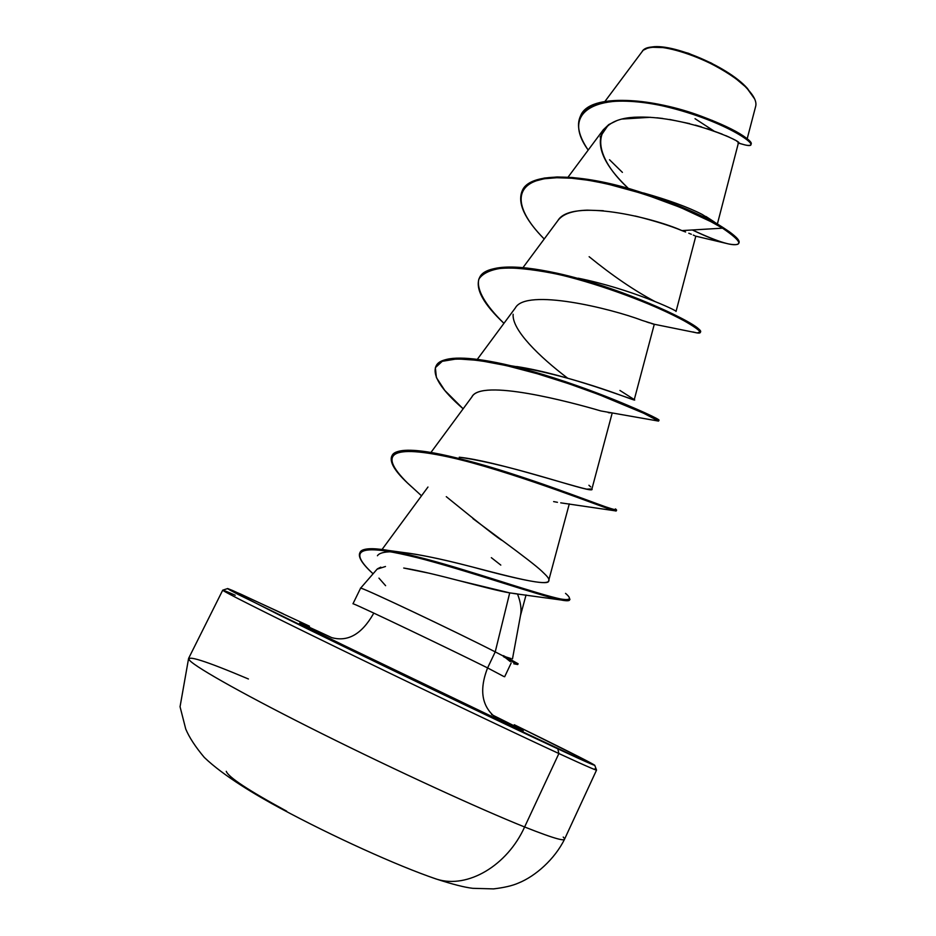 <?xml version="1.0" encoding="UTF-8"?>
<svg xmlns="http://www.w3.org/2000/svg" width="936" height="936" viewBox="0 0 936 936"><rect width="100%" height="100%" fill="white"/><g stroke="black" fill="none" stroke-linecap="round" stroke-linejoin="round"><path stroke-width="1.4" d="M432.689 877.804L437.089 879.278C467.59 888.849 507.16 865.706 524.616 826.979C479.548 808.915 395.589 770.351 322.159 733.754C248.625 697.109 196.782 668.105 189.657 660.418C185.433 654.475 205.031 660.652 248.426 678.986M642.037 51.737L642.81 50.837M643.816 49.971L647.384 48.239C653.012 46.671 660.266 46.765 669.135 48.508M672.82 49.28C697.098 54.019 735.93 75.184 747.688 89.224L747.373 88.37C726.968 65.216 666.069 40.505 648.437 47.947M189.657 660.418C196.782 668.105 248.625 697.109 322.159 733.754C395.589 770.351 479.548 808.915 524.616 826.979L558.886 753.538C515.128 733.309 432.233 693.845 358.874 658.242C285.41 622.604 232.619 596.267 224.231 591.248C220.486 588.99 224.149 590.323 235.228 595.249M224.231 591.248C232.619 596.267 285.41 622.604 358.874 658.242C432.233 693.845 515.128 733.309 558.886 753.538L557.798 748.835C495.729 720.006 353.551 651.702 279.864 615.303L227.893 588.908L240.154 593.845L309.477 626.184M491.564 714.554C531.157 734.163 533.543 735.895 498.724 719.784C482.145 708.727 478.436 691.435 487.597 667.918L503.849 676.517L487.597 667.918L495.226 651.877L509.71 592.886L458.862 580.601M373.195 614.18C361.6 634.269 347.782 642.084 331.73 637.627L317.409 630.958M429.437 573.265L403.72 568.035M385.48 566.502L377.091 569.17L360.571 588.217C356.955 584.883 454.592 631.004 495.226 651.877L503.638 656.23L511.126 658.57M404.223 568.117C435.825 573.253 487.165 589.072 509.71 592.886L495.226 651.877C457.575 632.537 366.736 589.469 361.378 588.358M510.272 661.6L503.638 656.23L495.226 651.877L487.597 667.918C449.678 648.999 358.839 605.639 353.738 604.001C358.839 605.639 449.678 648.999 487.597 667.918C478.436 691.435 482.145 708.727 498.724 719.784L333.134 640.224C289.294 618.474 288.487 617.444 330.712 637.159M717.385 223.985L738.527 142.518M737.86 141.898L736.55 140.997M734.854 139.99L732.245 138.622M729.472 137.276L725.646 135.568M722.124 134.094L706.984 128.606M701.438 126.875L695.389 125.132M689.668 123.634L669.649 119.469M662.723 118.462L656.873 117.796M650.38 117.292L622.405 119.036M616.765 120.65L608.868 124.523L603.322 129.741C595.226 145.302 603.568 164.853 628.337 188.382C590.242 153.504 589.598 117.491 638.773 117.105C687.726 116.111 747.256 143.688 738.013 143.021M695.705 236.153L728.781 243.992C719.959 242.073 707.827 237.393 692.383 229.975C719.562 242.623 734.994 247.127 738.679 243.489C739.826 240.973 734.444 235.86 722.533 228.173C741.874 241.359 743.956 246.624 728.781 243.992M694.804 235.743L693.295 235.088M691.353 234.269L688.791 233.239L691.353 234.269M557.844 220.627C570.831 198.022 653.258 217.597 681.899 230.595L685.62 231.999L681.899 230.595C670.866 226.009 656.241 221.376 638.024 216.707L635.181 216.029M603.322 210.717L587.176 210.155C572.668 210.612 562.992 213.97 558.137 220.229L522.978 267.626M642.084 320.393L654.159 324.207M653.141 324.02L651.163 323.435M649.49 322.885L646.612 321.925M641.745 320.276C610.986 308.529 526.032 287.843 515.362 307.909L477.29 359.365M513.139 314.25C511.746 329.893 539.557 356.885 567.602 378.144M610.225 412.881L608.295 412.624M471.744 397.133C480.226 378.121 570.387 401.918 600.924 410.962C570.609 402.024 481.198 378.343 471.955 396.864M557.446 502.316L553.621 501.591M517.479 593.915C520.615 601.953 521.656 608.962 520.591 614.94M377.442 555.75C379.033 553.258 383.573 551.924 391.084 551.76M396.232 551.889C413.525 553.188 438.808 558.184 472.048 566.888C524.277 581.092 549.818 585.702 548.648 580.718L569.299 503.872M446.285 496.665C481.654 525.435 500.327 540.037 502.293 540.481L472.926 518.626M459.248 457.213C494.875 460.957 566.537 484.696 586.615 489.13L591.915 488.966L612.167 413.15M510.307 365.648C582.215 377.138 640.47 404.001 634.28 399.59L619.936 390.452M695.799 236.2L676.049 311.442C677.968 310.951 630.525 288.756 578.191 278.203L588.112 280.332M654.755 301.415C634.304 290.569 612.437 275.675 589.142 256.71M643.488 192.956C668.058 199.859 687.55 206.985 701.965 214.309C688.276 207.266 668.854 200.164 643.675 193.015M705.931 216.473L714.355 221.972M600.105 137.007L608.435 124.816L600.105 137.007M747.197 138.715L755.703 106.213C756.791 101.848 754.123 96.186 747.688 89.224C723.82 61.975 649.748 35.966 642.084 51.667L604.972 101.392M738.797 243.103C740.329 241.289 737.17 237.487 729.308 231.719L722.885 227.436L722.533 228.173C688.72 207.207 608.856 178.168 561.12 177.711C512.846 176.787 509.652 204.329 544.214 238.996C524.722 219.164 517.339 203.217 522.066 191.155L526.582 185.574L533.965 181.409L544.085 178.776L556.756 177.723L571.65 178.226L588.358 180.262L606.411 183.702L644.284 194.08L680.566 207.499L710.798 221.61L722.533 228.173L681.899 230.595L722.533 228.173L722.885 227.436C734.783 235.123 740.165 240.236 739.019 242.763L738.679 243.489M738.644 142.997C745.887 145.536 749.947 146.098 750.836 144.682C753.328 141.09 722.955 122.37 678.682 109.886C634.596 97.297 589.095 97.344 580.379 116.275C576.319 125.213 578.928 136.481 588.194 150.076C558.897 109.769 600.748 91.049 664.01 106.201C727.424 120.978 766.397 149.877 745.22 144.986L740.657 143.699M695.027 118.685L713.852 130.946M580.379 116.275L580.718 115.573C589.446 96.619 634.959 96.56 679.033 109.149C723.306 121.633 753.667 140.365 751.175 143.968L750.836 144.682M712.074 120.346L736.094 131.602M750.918 144.284C752.275 143.091 749.689 140.271 743.172 135.837C734.491 129.987 720.638 123.493 701.579 116.333C653.96 98.186 589.247 92.313 580.554 115.924M522.241 190.792C529.226 172.563 576.67 173.101 630.735 189.072C669.895 201.111 700.608 213.899 722.885 227.436L701.965 214.309L722.885 227.436L697.051 213.864L663.285 199.789L625.611 187.621L588.721 179.513L572.013 177.477L557.119 176.974L544.448 178.039L534.316 180.683L526.933 184.848L522.066 191.155M622.405 172.376L609.523 159.752M435.462 878.775L437.089 879.278C467.59 888.849 507.16 865.706 524.616 826.979C556.113 839.475 568.983 842.845 563.226 837.065C568.983 842.845 556.113 839.475 524.616 826.979L558.886 753.538C589.423 767.625 601.403 772.726 594.805 768.865C601.403 772.726 589.423 767.625 558.886 753.538L557.798 748.835C625.307 780.261 592.78 763.121 514.274 724.745L583.537 759.143L594.769 765.379L589.832 763.437L423.341 685L239.113 594.933L229.671 589.949L227.612 588.522L232.596 590.499L283.187 613.782M307.382 626.348L300.982 624.043L318.345 632.9L394.933 670.328L498.724 719.784L519.398 729.249L523.259 730.852L518.017 727.81M519.995 731.086C455.937 699.601 365.531 656.089 300.947 625.669C365.531 656.089 455.937 699.601 519.995 731.086M385.609 585.69L378.951 578.12M377.395 568.854L380.8 567.146M509.71 592.886L516.672 593.822M500.807 565.098L491.341 557.669M600.924 410.962L658.546 421.095L643.617 413.209L599.017 394.629L569.135 383.842L537.358 373.756L506.411 365.602L478.916 360.407L457.025 358.874L442.248 361.308L435.369 367.661L436.398 377.582L444.799 390.452L463.144 408.798C441.616 390.09 432.479 376.061 435.766 366.713C441.886 352.123 495.39 359.834 554.545 379.021C613.747 398.104 659.985 420.287 658.57 421.071L657.446 420.884L658.546 421.095M692.792 331.929L697.25 332.959L700.198 331.835C697.846 329.004 690.803 324.382 679.056 317.994C651.959 304.095 604.211 285.41 559.927 274.728C538.516 270.188 520.042 267.895 504.516 267.848C491.4 269.264 482.836 273.043 478.834 279.174C476.225 289.856 485.655 305.44 503.942 323.329C483.444 304.048 475.207 289.037 479.232 278.296C486.533 261.32 540.774 266.631 599.438 285.737C658.16 304.726 702.877 329.203 700.257 332.572C699.8 333.415 697.308 333.204 692.792 331.929M615.712 510.167L614.449 510.717C604.305 508.014 524.815 476.143 459.833 459.564C393.038 443.605 375.57 451.398 407.452 482.941L421.516 495.799M569.696 599.508C569.731 600.982 566.83 601.146 561.015 599.988C538.68 595.542 467.052 570.293 415.175 557.119C362.314 543.945 347.315 548.59 370.176 571.054L373.078 573.803C362.536 564.221 358.079 557.329 359.705 553.153C363.32 543.781 409.886 554.206 465.449 571.334C520.954 588.405 568.292 604.586 569.615 599.929L569.696 599.508M700.257 332.572L700.608 331.835C703.24 328.442 658.534 303.954 599.812 284.965C541.148 265.859 486.907 260.571 479.583 277.559L479.232 278.296M435.954 366.35C440.575 357.388 458.663 355.738 490.207 361.39C561.764 374.166 663.706 419.784 658.921 420.299L656.885 419.831L658.921 420.334C660.336 419.527 614.121 397.32 554.919 378.238C495.764 359.05 442.26 351.363 436.129 365.964L435.766 366.713M616.613 510.132C616.801 511.992 569.018 492.16 509.336 472.961C449.678 453.703 396.946 443.547 392.032 455.692L391.657 456.44C396.56 444.319 449.292 454.498 508.95 473.756C568.643 492.956 616.426 512.764 616.262 510.892L616.613 510.132M569.615 599.929L569.977 599.169C568.667 603.802 521.34 587.609 465.835 570.539C410.284 553.398 363.706 542.997 360.079 552.38L359.705 553.153M413.63 488.545C396.548 473.803 389.224 463.098 391.657 456.44M634.152 399.672C634.023 400.784 568.655 374.54 516.707 366.549M591.938 488.885C596.56 495.589 517.222 465.473 459.576 457.259M502.293 540.481C523.435 556.054 536.574 566.245 541.698 571.065L544.881 574.166C561.401 589.972 526.488 581.116 472.048 566.888C441.792 559.073 418.708 554.252 402.819 552.427L396.162 551.877M359.915 552.778C361.355 548.964 368.48 547.841 381.303 549.397C410.331 552.884 469.357 571.393 514.039 585.585C560.699 601.099 577.863 603.708 565.519 593.377M391.856 456.066C394.536 450.087 406.435 448.707 427.53 451.912C461.799 457.142 517.269 474.833 558.757 489.739C601.801 505.966 620.685 512.355 615.397 508.903M479.407 277.933C486.977 265.192 512.87 263.624 557.084 273.23C619.222 286.849 690.125 319.913 698.853 329.133L700.292 332.14M517.023 664.396L503.451 656.627L517.748 664.525L515.198 663.729M503.439 655.645L518.111 663.741L503.439 655.645L503.451 656.627M518.111 663.741L517.748 664.525L513.805 663.799M754.673 99.005L747.7 89.236M754.685 99.029L747.373 88.37L731.999 75.406L711.196 63.016L688.37 53.247L667.298 47.713L651.386 47.233L648.379 47.958M286.673 811.173C248.52 790.44 228.384 777.161 226.255 771.334M594.711 765.18L596.548 770.082L564.502 839.299C554.709 859.213 535.415 876.248 518.427 883.057C512.472 885.702 504.153 887.644 493.483 888.896L472.785 888.322C464.502 887.351 452.322 884.251 436.258 879.021C397.402 865.835 332.023 836.117 280.402 808.294C256.838 795.612 223.821 776.19 204.305 757.423C195.413 746.846 189.224 737.369 185.737 729.015L180.051 706.738L188.604 658.394L222.721 590.171L227.705 588.545M512.483 658.874L520.603 614.917M360.571 588.217L352.977 603.767M603.322 129.741L568.012 177.208M654.299 324.23L634.28 399.59M471.943 396.864L430.946 452.462M427.963 487.036L382.04 549.49M526.044 594.968L520.475 615.607M738.598 143.173L745.22 144.986M511.185 662.98L504.656 676.763M373.101 573.78L370.176 571.054M513.267 593.447L561.015 599.988M560.734 502.843L614.449 510.717M463.18 408.751L459.517 405.557M653.305 324.067L697.25 332.959M658.02 419.562L658.921 420.299L658.57 421.071M588.919 485.257L590.733 486.919M402.819 552.427L388.545 550.462"/></g></svg>
